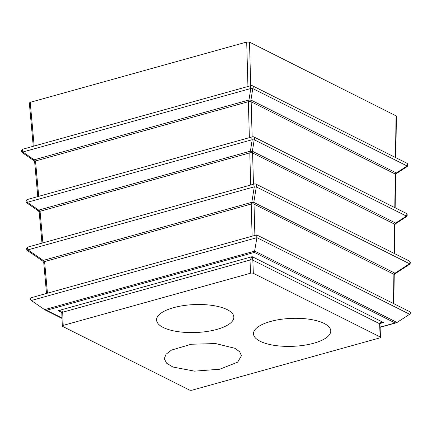 <?xml version="1.0" encoding="UTF-8"?>
<svg xmlns="http://www.w3.org/2000/svg" width="432" height="432" viewBox="0 0 432 432"><rect width="100%" height="100%" fill="white"/><g stroke="black" fill="none" stroke-linecap="round" stroke-linejoin="round"><path stroke-width="0.65" d="M324.135 323.438A38.669 13.986 -2.2 0 1 330.772 330.869A38.669 13.986 -2.2 0 1 292.669 346.324A38.669 13.986 -2.2 0 1 253.492 333.833A38.669 13.986 -2.2 0 1 289.37 318.487A38.669 13.986 -2.2 0 1 324.135 323.438M163.204 327.456A38.669 13.986 -2.2 0 1 156.568 320.026A38.669 13.986 -2.2 0 1 194.67 304.571A38.669 13.986 -2.2 0 1 233.847 317.061A38.669 13.986 -2.2 0 1 206.793 331.506A38.669 13.986 -2.2 0 1 163.204 327.456M253.33 273.326A2.02 0.729 177.8 0 0 250.528 273.229L250.02 260.048L252.164 256.662L252.828 260.15L253.33 273.326L380.144 336.928L379.636 323.746C379.831 322.645 381.121 322.24 383.503 322.531L381.623 322.861M250.528 273.229L63.196 325.399A2.02 0.729 177.8 0 0 62.311 326.041A2.02 0.729 177.8 0 0 62.656 326.43L189.47 390.026A2.02 0.729 177.8 0 0 192.272 390.128L379.604 337.959A2.02 0.729 177.8 0 0 380.489 337.311A2.02 0.729 177.8 0 0 380.144 336.928M237.665 362.156L241.429 355.725L239.695 351.783L234.905 348.289L215.633 343.564L191.317 344.239L171.59 350.044L166.072 354.213L164.263 358.684L166.595 363.188L172.924 367.033L194.503 371.142L219.704 369.241L237.665 362.156M247.941 86.492L246.699 42.039L30.224 102.325L34.166 146.027M246.699 42.039L249.502 42.136L396.398 116.03M29.338 102.983L30.224 102.325M406.771 163.166L252.455 85.779A2.02 1.577 116.6 0 1 252.785 88.587L250.943 100.057L251.165 101.79L395.253 174.047L396.355 172.978A2.02 0.734 56.9 0 1 396.23 173.669L406.971 166.666A2.02 2.02 0 0 0 406.771 163.166A2.02 1.577 -63.4 0 1 407.101 165.974A2.02 0.734 56.9 0 1 406.971 166.666M406.091 213.284L253.881 136.949A2.02 1.577 116.6 0 1 254.21 139.763L252.369 151.232L252.59 152.966L394.567 224.165L395.669 223.096A2.02 0.734 56.9 0 1 395.545 223.781L406.285 216.783A2.02 2.02 0 0 0 406.091 213.284A2.02 1.577 -63.4 0 1 406.415 216.092A2.02 0.734 56.9 0 1 406.285 216.783M254.891 235.418L254.016 204.136A2.02 0.637 178.4 0 0 251.213 204.034L251.813 202.333L254.302 186.829A2.02 1.085 -170.9 0 0 256.284 186.905L409.509 263.747A2.02 1.577 -63.4 0 0 409.185 260.939L255.955 184.091A2.02 1.577 116.6 0 1 256.284 186.905L253.795 202.403L254.016 204.136L393.887 274.282L394.988 273.213A2.02 0.734 56.9 0 1 394.864 273.899M256.727 234.938L409.153 311.38C410.616 312.314 410.773 313.276 409.628 314.264L397.035 322.472L395.069 322.952L254.389 252.401L256.91 237.676L256.635 234.932L31.99 297.497C30.208 298.258 29.981 299.263 31.304 300.505L44.939 309.874L46.575 310.279L62.003 318.017M60.426 311.429L58.142 310.7C60.858 310.592 62.375 311.099 62.689 312.217L63.196 325.399M33.777 160.537L34.16 159.808L35.516 160.969L38.707 196.333M252.142 136.89L251.165 101.79A2.02 0.637 178.4 0 0 248.362 101.687L248.962 99.986L34.16 159.808L22.842 151.999L22.448 152.734L33.755 160.526M41.99 243.14L39.172 211.955L38.302 210.848L38.702 210.114L40.057 211.275L42.908 242.881M253.465 184.243L252.59 152.966A2.02 0.637 178.4 0 0 249.788 152.863L250.387 151.157L38.702 210.114L27.383 202.306L26.984 203.04L38.297 210.832M43.713 262.267L42.844 261.155L43.238 260.42L44.599 261.581L47.45 293.188M252.455 85.779A2.02 2.02 0 0 0 251.008 85.639A2.02 1.037 -105.6 0 0 250.803 88.517L248.962 99.986A2.02 1.085 -170.9 0 0 250.943 100.057L396.355 172.978L407.101 165.974L252.785 88.587A2.02 1.085 -170.9 0 1 250.803 88.517L22.842 151.999A2.02 1.037 74.4 0 1 23.053 149.126A2.02 2.02 0 0 0 22.448 152.734L33.761 160.542L34.63 161.654A2.02 0.713 -5.2 0 1 35.516 160.969L248.362 101.687L249.367 137.668M253.881 136.949A2.02 2.02 0 0 0 252.434 136.809A2.02 1.037 -105.6 0 0 252.229 139.687L250.387 151.157A2.02 1.085 -170.9 0 0 252.369 151.232L395.669 223.096L406.415 216.092L254.21 139.763A2.02 1.085 -170.9 0 1 252.229 139.687L27.383 202.306A2.02 1.037 74.4 0 1 27.594 199.433A2.02 2.02 0 0 0 26.984 203.04L38.302 210.848M394.859 273.904L409.379 264.438A2.02 0.734 56.9 0 0 409.509 263.747L394.988 273.213L253.795 202.403A2.02 1.085 -170.9 0 1 251.813 202.333L43.238 260.42L27.95 249.869L27.551 250.603L42.838 261.139L27.551 250.603A2.02 2.02 0 0 1 28.156 246.991A2.02 1.037 74.4 0 0 27.95 249.869L254.302 186.829A2.02 1.037 -105.6 0 1 254.507 183.951L28.156 246.991M39.172 211.95A2.02 0.713 -5.2 0 1 40.057 211.275L249.788 152.863L250.684 185.02M46.526 293.447L43.713 262.262A2.02 0.713 -5.2 0 1 44.599 261.581L251.213 204.034L252.11 236.191M394.794 207.619L395.253 174.047A2.02 0.751 0.8 0 1 395.599 174.479L396.225 173.669M394.168 253.406L394.567 224.165A2.02 0.751 0.8 0 1 394.918 224.591L395.545 223.787M393.487 303.523L393.887 274.282A2.02 0.751 0.8 0 1 394.232 274.709L393.838 303.701M249.502 42.136L250.717 85.72M395.48 157.502L396.047 115.63M31.304 300.505L256.91 237.676L409.628 314.264M44.566 309.652L254.75 251.116L397.035 322.472M60.361 311.396L61.803 312.86A2.02 0.729 -2.2 0 1 62.689 312.217L250.02 260.048A2.02 0.729 -2.2 0 1 252.828 260.15L379.636 323.746A2.02 0.729 -2.2 0 1 379.987 324.135L380.489 337.311M61.668 312.466L58.142 310.7L252.164 256.662L383.503 322.531L380.516 323.363M254.389 252.401L46.575 310.279M395.069 322.952L380.101 327.121M44.966 309.89L62.019 318.438M251.008 85.639L23.053 149.126M252.434 136.809L27.594 199.433M396.198 322.834L380.106 327.316M255.955 184.091A2.02 2.02 0 0 0 254.507 183.951M33.248 146.286L29.338 103.01M37.784 196.592L34.63 161.649M62.311 326.041L61.803 312.865M395.825 157.68L396.392 116.057M395.145 207.792L395.599 174.479M394.519 253.584L394.918 224.591M394.232 274.714L394.859 273.899M409.379 264.438A2.02 2.02 0 0 0 409.185 260.939M381.78 322.823C380.813 323.098 380.214 323.536 379.987 324.13"/></g></svg>
